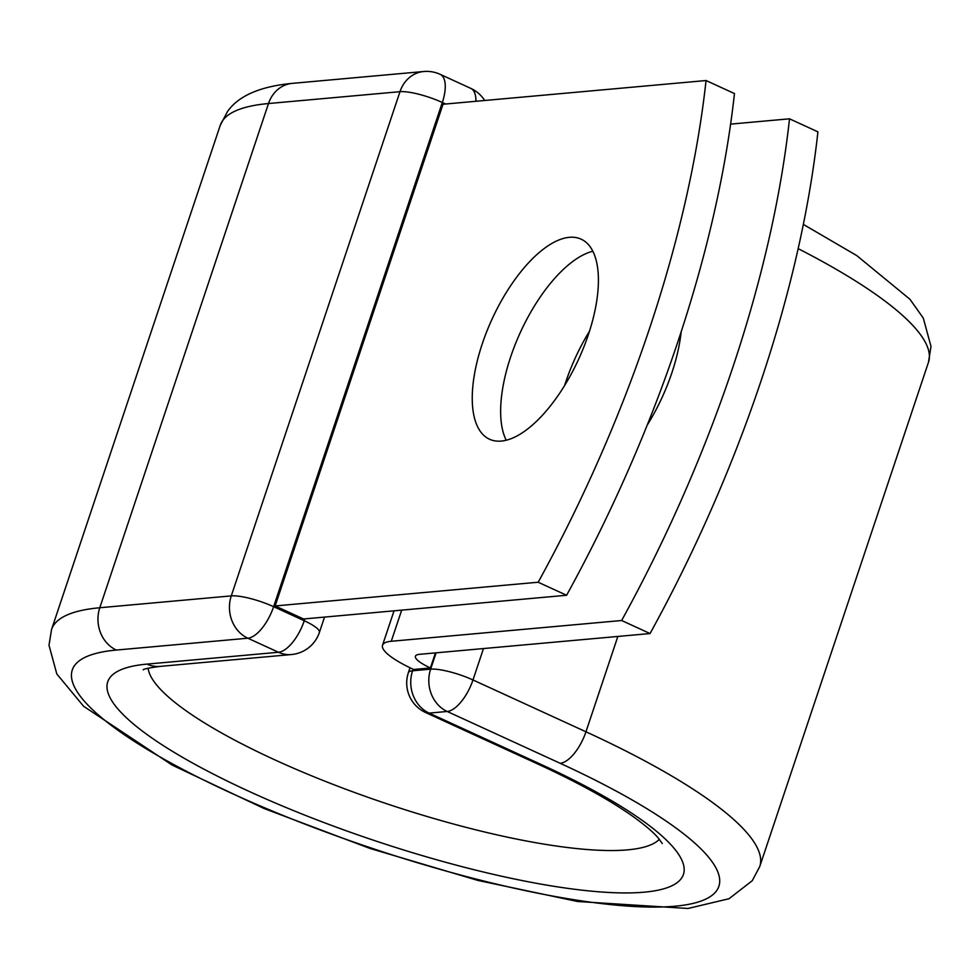 <?xml version="1.0" encoding="UTF-8"?>
<svg xmlns="http://www.w3.org/2000/svg" width="980" height="980" viewBox="0 0 980 980"><rect width="100%" height="100%" fill="white"/><g stroke="black" fill="none" stroke-linecap="round" stroke-linejoin="round"><path stroke-width="1.47" d="M482.209 343.992A110.017 47.689 -65.4 0 0 489.461 439.199A110.017 47.689 -65.4 0 0 588.453 334.413A110.017 47.689 -65.4 0 0 581.201 239.206A110.017 47.689 -65.4 0 0 482.209 343.992M592.876 251.235A110.017 47.689 -65.4 0 0 510.617 357.026A110.017 47.689 -65.4 0 0 506.195 440.192M681.149 331.914A110.017 47.689 114.6 0 1 671.913 372.694A110.017 47.689 114.6 0 1 647.229 425.1M564.627 385.434A110.017 47.689 114.6 0 1 565.668 382.274A110.017 47.689 114.6 0 1 589.482 331.252M413.658 669.475L430.404 667.968A32.953 7.154 -161.5 0 1 415.422 656.233A32.953 7.154 -161.5 0 1 419.673 654.309L650.046 633.545L621.639 620.512L391.265 641.275A67.632 14.688 -161.5 0 0 382.531 645.232A67.632 14.688 -161.5 0 0 413.658 669.475L413.658 669.475M621.639 620.512A677.45 293.669 -65.4 0 0 789.513 118.813L730.615 124.117M789.513 118.813L817.92 131.847A677.45 293.669 114.6 0 1 650.046 633.545M435.451 652.888L430.404 667.968M566.599 595.264L303.567 618.98L275.147 605.946L443.021 104.248L706.053 80.531L734.461 93.566A677.45 293.669 114.6 0 1 566.599 595.264L538.179 582.23A677.45 293.669 114.6 0 0 706.053 80.531M275.147 605.946L538.179 582.23M401.69 610.124L391.265 641.275M413.107 669.217L412.58 670.786L430.637 669.156L436.1 652.827M542.124 764.927L429.142 713.109A32.524 14.1 114.6 0 1 425.663 712.558L538.633 764.388A32.524 14.1 -65.4 0 0 542.124 764.927A303.494 65.881 -161.5 0 1 644.166 892.18A303.494 65.881 -161.5 0 1 249.03 791.362A303.494 65.881 -161.5 0 1 146.976 664.109L278.479 652.264L247.842 638.213A32.524 28.445 -95.2 0 1 231.28 595.889L399.987 91.679A32.524 28.445 -95.2 0 1 423.703 71.516L292.212 83.374C260.166 86.424 238.606 95.783 227.556 111.438L220.243 125.354L51.536 629.552L49 645.208L56.803 673.971L83.594 706.261L172.161 765.086L264.22 808.573L369.95 848.423L477.836 880.408L577.538 901.49L688.021 908.485L729.047 898.721L752.236 880.726L759.757 866.528A373.417 81.058 -161.5 0 0 585.954 731.791L472.973 679.961A32.524 14.1 114.6 0 1 447.199 711.48L429.142 713.109A32.524 28.445 84.8 0 1 412.58 670.786A32.524 7.056 18.5 0 0 408.378 672.684A32.524 32.524 0 0 0 425.663 712.558M51.536 629.552A373.417 81.058 -161.5 0 1 99.788 607.747A32.524 28.445 -95.2 0 0 116.351 650.058A340.893 74.002 -161.5 0 0 230.974 792.992A340.893 74.002 -161.5 0 0 674.804 906.231A340.893 74.002 -161.5 0 0 560.18 763.298L447.199 711.48A32.524 28.445 84.8 0 1 430.637 669.156A32.524 7.056 18.5 0 1 472.973 679.961L483.483 648.564M560.18 763.298A32.524 14.1 -65.4 0 0 585.954 731.791L617.853 636.449M148.103 668.213A270.982 58.825 -161.5 0 0 386.978 803.833A270.982 58.825 -161.5 0 0 659.369 839.284M143.203 669.842C143.399 669.046 148.985 667.895 159.973 666.4A32.524 28.445 -95.2 0 1 146.976 664.109M445.655 104.003L442.323 102.484L273.616 606.694A32.524 7.056 18.5 0 0 231.28 595.889L99.788 607.747L268.496 103.537A373.417 81.058 -161.5 0 0 220.243 125.354M803.355 224.408L856.716 255.56L909.955 299.28L923.283 318.084L931 346.406L928.464 362.318A373.417 81.058 -161.5 0 0 798.186 248.65M475.9 101.283A32.524 14.1 -65.4 0 0 470.817 88.396L440.179 74.345A32.524 14.1 -65.4 0 1 442.323 102.484A32.524 7.056 18.5 0 0 399.987 91.679L268.496 103.537A32.524 28.445 -95.2 0 1 292.212 83.374M159.973 666.4L291.477 654.542A32.524 28.445 -95.2 0 1 278.479 652.264A32.524 14.1 -65.4 0 0 304.253 620.744L304.878 618.858M116.351 650.058L247.842 638.213A32.524 14.1 -65.4 0 0 273.616 606.694L304.253 620.744A32.524 7.056 18.5 0 1 319.382 632.467L324.539 617.082M394.046 610.822L382.531 645.232M538.633 764.388C579.278 783.155 611.104 800.783 634.121 817.283C645.293 825.417 653.219 832.167 657.874 837.545L662.308 843.535M928.464 362.318L759.757 866.528M408.378 672.684L410.02 667.76M291.477 654.542A32.524 32.524 0 0 0 319.382 632.467M484.684 100.487A32.524 32.524 0 0 0 470.817 88.396M440.179 74.345A32.524 32.524 0 0 0 423.703 71.516"/></g></svg>
